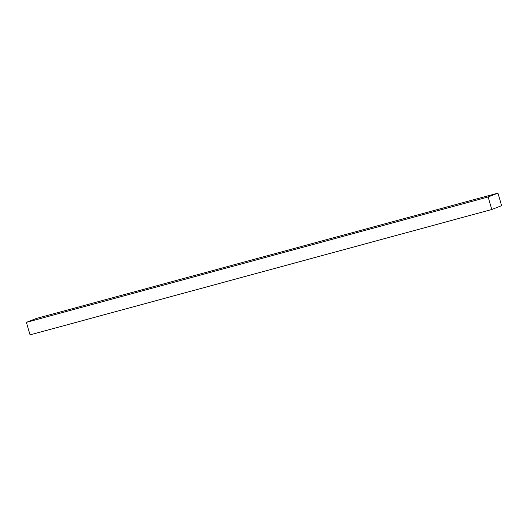 <?xml version="1.0" encoding="UTF-8"?>
<svg xmlns="http://www.w3.org/2000/svg" width="528" height="528" viewBox="0 0 528 528"><rect width="100%" height="100%" fill="white"/><g stroke="black" fill="none" stroke-linecap="round" stroke-linejoin="round"><path stroke-width="0.79" d="M36.214 318.496L497.957 193.123L488.143 196.97L26.4 322.344L36.214 318.496L26.4 322.344L488.143 196.97L491.786 209.504L30.043 334.877L26.4 322.344L30.043 334.877L491.786 209.504L501.6 205.656L497.957 193.123L36.214 318.496M497.957 193.123L488.143 196.97L491.786 209.504L501.6 205.656L497.957 193.123"/></g></svg>
